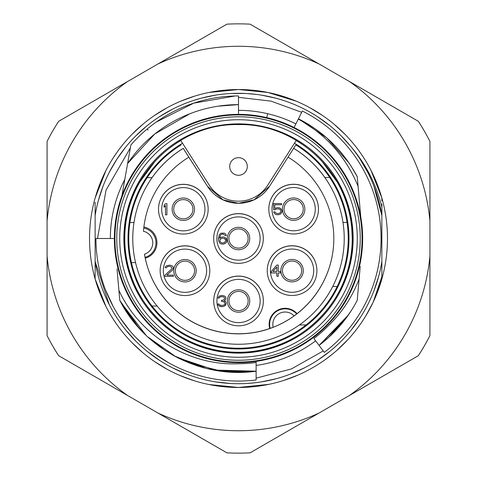 <?xml version="1.0" encoding="UTF-8"?>
<svg xmlns="http://www.w3.org/2000/svg" width="477" height="477" viewBox="0 0 477 477"><rect width="100%" height="100%" fill="white"/><g stroke="black" fill="none" stroke-linecap="round" stroke-linejoin="round"><path stroke-width="0.72" d="M95.132 214.286L95.132 206.374M95.132 207.364L95.132 262.356M95.132 205.498L95.132 204.418M95.138 211.609L95.132 208.866M95.132 202.32L95.138 215.544A145.193 145.193 0 0 1 381.868 215.544L373.837 185.917M95.132 270.167L95.132 278.979L95.132 261.456L109.221 304.594M106.037 306.663L95.132 278.985L95.132 272.761M95.132 270.608L95.132 261.485M381.868 276.535L381.868 276.887M381.868 272.289L381.868 270.96M350.649 146.29C365.865 164.076 376.27 184.331 381.862 207.048L381.862 276.726L373.151 302.233L365.901 315.714M381.868 204.555L381.868 209.636M381.868 214.018L381.868 215.532M381.868 205.337L381.868 210.118M381.868 212.551L381.868 215.515M370.969 170.343L381.868 198.015L381.868 200.883M381.868 204.055L381.868 205.969M377.468 280.565L378.607 276.588M114.492 321.057L115.708 322.851M120.478 329.404L122.124 331.509M133.924 344.597L142.85 352.712L131.968 342.629M154.703 361.673L167.349 369.389L154.679 361.655M180.705 375.804L194.658 380.879L180.688 375.798M209.033 384.528L223.695 386.734M228.268 387.121L238.5 387.473A148.973 148.973 0 0 0 387.473 238.5A148.973 148.973 0 0 0 238.5 89.527A148.973 148.973 0 0 0 89.527 238.5A148.973 148.973 0 0 0 238.5 387.473L268.843 384.349M113.478 319.507L116.03 323.323M121.438 330.639L122.136 331.521M209.021 384.528L238.5 387.473L246.991 387.229M296.295 101.196L267.967 92.472L238.5 89.527L209.033 92.472M194.658 96.121L180.705 101.196M167.355 107.611L154.703 115.327M142.867 124.276L131.956 134.377M122.124 145.491L119.381 149.039M116.388 153.165L113.466 157.505M106.031 170.349L95.132 198.015M275.933 98.214L261.074 95.072M245.971 93.498L231.524 93.474M215.676 95.114L200.823 98.28M172.531 109.155L169.186 110.92M163.963 113.902L159.396 116.746M147.119 125.672L135.832 135.832M125.666 147.119L116.746 159.396M102.507 187.646L98.34 200.596M102.603 187.383L98.506 199.988M363.528 157.505L362.037 155.246M355.967 146.88L354.87 145.491M345.044 134.377L334.133 124.27M322.291 115.327L309.645 107.611M283.624 380.473L297.94 375.101M311.6 368.304L313.109 367.445M324.497 360.147L331.879 354.578M336.518 350.684L347.518 340.029M354.894 331.485L357.339 328.337M294.488 376.556L296.3 375.804M342.355 345.3L345.05 342.617M355.138 331.175L356.599 329.309M370.969 306.651L371.464 305.691M373.157 302.221L381.868 278.985M98.328 200.644L103.038 186.245M109.209 172.435L116.793 159.33M117.998 157.499L125.743 147.029M135.975 135.689L143.702 128.522M159.58 116.626L172.668 109.09M183.907 103.962L186.489 102.943M193.125 100.581L200.942 98.25M231.041 93.498L243.264 93.385M246.21 93.51L257.079 94.5M261.235 95.096L276.022 98.238M301.094 107.492L304.404 109.126M317.616 116.758L329.905 125.689M341.138 135.808L350.702 146.35M366.598 170.152L367.445 171.762M367.523 171.911L359.771 158.662M381.868 261.456A145.193 145.193 0 0 1 95.132 261.456M124.807 179.376C115.273 197.86 110.455 217.494 110.348 238.297A128.152 128.152 0 0 0 110.348 238.5A128.152 128.152 0 0 1 124.801 179.388L124.801 179.394A128.152 128.152 0 0 0 110.348 238.5L109.263 238.5M281.418 117.753A128.152 128.152 0 0 0 238.5 110.348A128.152 128.152 0 0 1 281.418 117.753M125.773 330.006L135.939 341.27M147.214 351.406L159.497 360.314M172.656 367.904L186.531 374.075M199.058 378.231L200.96 378.756M215.807 381.91L230.898 383.496M246.078 383.496L254.521 382.804M261.175 381.91L276.01 378.762M290.451 374.081L304.32 367.916M317.485 360.326L329.774 351.418M351.239 329.995L360.171 317.73M373.968 290.737L378.684 276.314M290.499 374.063L302.305 368.924M317.545 360.29L329.44 351.686M315.965 341.299L316.275 341.717M290.088 355.806A128.152 128.152 0 0 0 315.607 340.858M296.08 123.519L295.883 123.913A128.152 128.152 0 0 0 238.5 110.348M130.71 145.896L130.358 147.87L130.71 145.896A3.202 3.202 0 0 1 130.716 145.855M143.774 131.95L140.894 134.586M140.512 134.943L138.497 136.893M138.324 137.06L136.5 138.896M136.178 139.23L133.661 141.884M133.578 141.979L132.63 143.022M132.433 143.237L132.057 143.66M131.95 143.774L131.574 144.203M188.475 105L189.023 104.797M314.856 118.105L312.966 116.931M311.147 115.833L310.283 115.321M309.484 114.862L307.015 113.478M306.699 113.305L306.162 113.013M305.936 112.888L305.25 112.524A142.563 142.563 0 0 1 326.894 350.356A142.563 142.563 0 0 0 305.25 112.524L305.596 112.709M130.358 147.87L105.995 190.198L97.535 238.5L95.937 238.5L114.355 238.5A124.145 124.145 0 0 0 249.322 362.174A124.145 124.145 0 0 0 360.761 216.94L359.986 208.079M242.334 381.016L244.516 380.938M246.609 380.837L247.617 380.771M248.505 380.712L252.261 380.402M252.44 380.384L252.864 380.342M256.119 365.43A128.134 128.134 0 0 0 315.619 340.846L319.059 345.408L346.075 318.189M318.857 334.55L313.866 338.515L319.059 345.408C335.206 333.131 347.93 318.117 357.225 300.367L357.613 295.967M314.265 339.046L324.3 352.36A142.563 142.563 0 0 0 302.335 111.022L298.292 119.095C326.065 134.532 345.992 156.927 358.078 186.28L360.761 216.94A124.145 124.145 0 0 0 227.678 114.826A124.145 124.145 0 0 0 114.355 238.5A124.145 124.145 0 0 0 249.322 362.174A124.145 124.145 0 0 0 360.761 216.94M327.854 326.244A125.236 125.236 0 0 1 313.866 338.515L314.182 338.932M256.119 365.322L256.119 361.387A124.133 124.133 0 0 0 288.621 352.074M256.119 368.327L256.119 379.972A142.563 142.563 0 0 1 95.937 238.5M117.974 279.838L119.781 300.361C144.71 349.665 201.729 379.12 256.119 371.195L256.119 361.387M256.119 368.393L256.119 368.077M228.793 372.018L256.119 371.178L213.595 370.045M214.817 370.271L256.119 371.195L256.119 362.49A125.236 125.236 0 0 1 238.411 363.736M256.119 365.257L256.119 362.532M127.609 163.486L130.865 145.014A142.563 142.563 0 0 1 238.5 95.937L238.5 104.618L218.156 106.174M121.891 195.91L126.006 172.561M124.33 182.071L124.402 181.648M131.39 158.215L127.621 163.498L126.017 172.483M125.856 173.407L124.396 181.695M126.065 172.221L124.551 180.825M129.649 160.588L127.621 163.492L126 172.602M124.414 181.606L126.942 167.344M122.166 194.366L124.425 181.516M130.281 159.712L127.621 163.492A133.471 133.471 0 0 1 238.5 104.648L238.5 114.355M238.5 113.264L238.5 104.618L234.553 104.678M238.5 110.354A128.247 128.247 0 0 1 295.871 123.913M298.429 118.821L295.585 124.509M294.088 127.496L298.292 119.095M360.207 266.399L359.098 279.033C352.127 297.266 341.723 312.995 327.866 326.232M267.657 113.711L266.744 117.61A124.241 124.241 0 0 0 253.681 115.285M228.954 114.724L227.35 114.856M248.046 114.724L249.65 114.856M223.516 105.459L217.947 106.204M238.5 104.618L230.629 104.851M129.5 160.797L132.022 157.38M220.189 105.882L230.135 104.88M231.154 104.821L227.338 105.083M132.051 157.338L129.434 160.892M189.828 113.759L154.775 133.995L127.615 163.486M136.273 152.038A133.411 133.411 0 0 1 146.177 141.514M157.231 132.069A133.411 133.411 0 0 1 169.299 123.853M174.439 120.908A133.411 133.411 0 0 1 180.968 117.58M182.178 117.014A133.411 133.411 0 0 1 190.192 113.621M358.078 186.28L357.225 176.639C343.684 151.203 324.092 131.92 298.447 118.791L310.569 125.701M359.05 197.442L358.054 186.042M357.398 178.607L357.231 176.633L355.669 173.729M358.138 186.978L358.728 193.751M358.161 187.264L357.899 184.277M357.482 179.477L357.231 176.633L355.949 174.236M359.086 197.806L358.191 187.622M359.074 197.675L358.823 194.819M358.233 188.081L358.185 187.55M357.225 176.633L350.577 165.263M349.253 163.277L326.721 137.793L298.447 118.791L309.364 124.908M307.504 123.77L310.086 125.362M342.343 153.993L339.803 150.965M238.5 353.129A114.629 114.629 0 0 0 353.129 238.5A114.629 114.629 0 0 0 238.5 123.871A114.629 114.629 0 0 0 123.871 238.5A114.629 114.629 0 0 0 238.5 353.129M238.5 352.396C299.359 353.964 353.964 299.359 352.396 238.5C353.964 177.641 299.359 123.036 238.5 124.604C177.641 123.036 123.036 177.641 124.604 238.5C123.036 299.359 177.641 353.964 238.5 352.396M209.212 185.118L180.813 140.542A113.735 113.735 180 0 0 182.047 337.293A113.735 113.735 180 0 0 352.235 238.56A113.735 113.735 180 0 0 296.187 140.542L267.788 185.118A34.726 34.726 180 0 1 209.212 185.118M247.313 166.479A8.813 8.813 180 0 0 238.5 157.666A8.813 8.813 180 0 0 229.687 166.479A8.813 8.813 180 0 0 238.5 175.286A8.813 8.813 180 0 0 247.313 166.479A8.813 8.813 180 0 1 238.5 175.28A8.813 8.813 180 0 1 229.687 166.473M294.458 143.249A110.473 110.473 0 0 1 322.947 309.722A110.473 110.473 0 0 1 154.053 309.722A110.473 110.473 0 0 1 182.542 143.249M155.001 161.345L139.821 182.017M127.395 214.245L126.727 217.53M352.229 238.56L351.799 228.632M350.273 217.53L349.605 214.245M337.179 182.017L321.999 161.345M152.05 177.623A105.721 105.721 0 0 1 183.24 148.347L207.459 186.268L223.015 199.869L238.56 203.285L254.086 199.821L269.6 186.173L295.835 144.883L269.6 186.173A36.818 36.818 180 0 1 207.459 186.28L183.24 148.401A105.721 105.721 180 0 0 238.5 344.257A105.721 105.721 180 0 0 293.689 148.359M181.087 144.966A109.728 109.728 180 0 0 131.455 262.594L135.551 262.588M135.557 262.612L131.449 262.6A109.728 109.728 180 0 0 306.043 324.956M337.161 286.498A109.728 109.728 180 0 0 295.835 144.925M293.689 148.305A105.721 105.721 0 0 1 324.879 177.516A105.721 105.721 180 0 0 310.539 161.113L310.539 161.143A105.721 105.721 180 0 1 324.861 177.539L324.861 177.539A105.721 105.721 180 0 1 342.993 222.437A105.721 105.721 0 0 1 344.221 238.476L344.221 238.536M132.779 238.536L132.779 238.476A105.721 105.721 0 0 1 133.983 222.562L133.989 222.568A105.721 105.721 180 0 0 132.97 232.18L132.97 232.15A105.721 105.721 180 0 1 133.983 222.562L129.941 222.55A109.728 109.728 180 0 1 147.208 177.623L152.08 177.623A105.721 105.721 180 0 1 166.372 161.196L166.372 161.226A105.721 105.721 180 0 0 152.062 177.641L152.062 177.641A105.721 105.721 180 0 0 133.989 222.562M342.993 222.437L342.993 222.443A105.721 105.721 180 0 1 344.024 232.019L344.024 232.049A105.721 105.721 180 0 0 342.993 222.443L347.041 222.419A109.728 109.728 180 0 0 329.72 177.516L324.861 177.533M288.102 157.154A95.311 95.311 0 0 1 246.359 333.524A95.311 95.311 0 0 1 144.483 254.193A11.877 11.877 180 0 0 143.464 231.273A95.311 95.311 0 0 1 188.844 157.183M333.811 238.488A95.311 95.311 0 0 1 297.07 313.639A15.997 15.997 180 0 0 269.702 328.504A95.311 95.311 0 0 1 145.258 258.206L144.483 254.193M145.258 258.206A16.027 16.027 180 0 0 143.887 227.028M318.469 209.099A24.828 24.828 180 0 0 293.635 184.253A24.828 24.828 180 0 0 268.813 209.081L268.813 209.159A24.828 24.828 180 0 0 293.647 233.986A24.828 24.828 180 0 0 318.469 209.141A24.828 24.828 180 0 0 293.635 184.331A24.828 24.828 180 0 0 268.813 209.17A24.828 24.828 180 0 1 293.635 184.331A24.828 24.828 180 0 1 318.469 209.141L318.469 209.069A24.828 24.828 180 0 0 318.469 209.069L318.469 209.159M316.901 270.602A24.828 24.828 180 0 0 292.061 245.756A24.828 24.828 180 0 0 267.239 270.59L267.239 270.662A24.828 24.828 180 0 0 292.079 295.49A24.828 24.828 180 0 0 316.901 270.65A24.828 24.828 180 0 0 292.061 245.834A24.828 24.828 180 0 0 267.239 270.68A24.828 24.828 180 0 1 292.061 245.834A24.828 24.828 180 0 1 316.901 270.65L316.901 270.572A24.828 24.828 180 0 0 316.901 270.572L316.901 270.662M263.37 300.904L263.37 300.915A24.828 24.828 180 0 0 238.53 276.088A24.828 24.828 180 0 0 213.708 300.915L213.708 300.993A24.828 24.828 180 0 0 238.548 325.821A24.828 24.828 180 0 0 263.37 300.993A24.828 24.828 180 0 0 238.53 276.165A24.828 24.828 180 0 0 213.708 301.011M209.797 270.638L209.797 270.656A24.828 24.828 180 0 0 184.963 245.822A24.828 24.828 180 0 0 160.141 270.656L160.141 270.727A24.828 24.828 180 0 0 184.975 295.555A24.828 24.828 180 0 0 209.797 270.727A24.828 24.828 180 0 0 184.963 245.899A24.828 24.828 180 0 0 160.141 270.745M208.151 209.164A24.828 24.828 180 0 0 183.317 184.319A24.828 24.828 180 0 0 158.495 209.147L158.495 209.224A24.828 24.828 180 0 0 183.329 234.052A24.828 24.828 180 0 0 208.151 209.224A24.828 24.828 180 0 0 183.317 184.396A24.828 24.828 180 0 0 158.495 209.242M208.151 209.224L208.151 209.147A24.828 24.828 180 0 0 208.151 209.135L208.151 209.212A24.828 24.828 180 0 0 183.317 184.396A24.828 24.828 180 0 0 158.495 209.224M263.328 238.458A24.828 24.828 180 0 0 238.494 213.618A24.828 24.828 180 0 0 213.672 238.446L213.672 238.518A24.828 24.828 180 0 0 238.506 263.352A24.828 24.828 180 0 0 263.328 238.506A24.828 24.828 180 0 0 238.494 213.69A24.828 24.828 180 0 0 213.672 238.536A24.828 24.828 180 0 1 238.494 213.69A24.828 24.828 180 0 1 263.328 238.506L263.328 238.428A24.828 24.828 180 0 0 263.328 238.428L263.328 238.518M269.702 328.504L273.184 327.27A95.311 95.311 0 0 1 269.69 328.558L269.69 328.587A95.311 95.311 180 0 0 278.598 324.986L278.598 324.962A95.311 95.311 180 0 0 320.836 286.504L320.836 286.528A95.311 95.311 180 0 0 325.737 276.916L325.737 276.887A95.311 95.311 0 0 1 294.1 315.911L297.07 313.639M145.091 257.461A95.311 95.311 180 0 0 146.284 262.606L146.284 262.583A95.311 95.311 180 0 0 171.219 306.007L171.219 306.031A95.311 95.311 180 0 0 178.32 312.435L178.309 312.423M145.151 257.747A95.311 95.311 180 0 0 178.32 312.405M332.719 286.498L337.173 286.498L332.702 286.516M299.353 324.974L306.079 324.95A109.728 109.728 180 0 0 337.173 286.498M152.008 306.025L157.142 306.037M324.843 177.516L329.72 177.516A109.728 109.728 180 0 1 347.041 222.413L347.041 222.419M273.613 203.566L273.619 209.767L275.253 209.767L276.189 209.051L278.526 208.813L276.189 209.051L275.253 209.767L273.619 209.767L273.613 203.566L281.555 203.56L281.561 204.752L274.782 204.758L274.788 208.574L277.125 207.62L279.689 207.859L281.561 209.528L282.032 211.675L282.032 210.721M278.526 208.813L280.16 209.528L280.864 211.436L280.16 209.528L278.526 208.813M280.864 211.436L280.16 212.867L278.526 213.583L276.189 213.344L275.02 211.913L273.619 211.913L274.788 213.821L275.956 214.537L278.526 214.775L275.956 214.537L274.788 213.821L273.619 211.913M278.526 214.775L280.864 213.821L282.032 211.675L280.864 213.821L278.526 214.775M274.782 204.758L281.561 204.752L281.555 203.56M284.03 209.164A9.612 9.612 0 0 1 293.641 199.547A9.612 9.612 0 0 1 303.253 209.159A9.612 9.612 0 0 1 293.647 218.77A9.612 9.612 0 0 1 284.03 209.164L284.03 209.159A9.612 9.612 0 0 1 284.03 209.153A9.612 9.612 0 0 0 293.641 218.764A9.612 9.612 0 0 0 303.253 209.159M278.252 265.069L278.252 271.508L278.252 265.069L276.851 265.069L271.246 271.514L271.246 272.945L271.246 271.514M276.851 272.939L271.246 272.945L276.851 272.939L276.857 276.278L276.851 272.939M278.258 276.278L276.857 276.284L278.258 276.278L278.252 272.939L280.589 272.939L278.252 272.939M280.589 271.508L280.589 272.939L280.589 271.508L278.252 271.508M276.851 266.977L272.88 271.514L276.851 266.977L276.851 271.508L276.851 266.977M272.88 271.514L276.851 271.508M301.679 270.662A9.612 9.612 0 0 1 292.073 280.273A9.612 9.612 0 0 1 282.456 270.668A9.612 9.612 0 0 1 292.067 261.056A9.612 9.612 0 0 1 301.679 270.662A9.612 9.612 0 0 1 292.067 280.267A9.612 9.612 0 0 1 282.456 270.662L282.456 270.662M225.424 305.417L226.128 303.032L225.889 304.702L224.727 305.894L225.424 305.417M226.128 303.032L225.424 301.363L224.256 300.886L225.657 299.455L225.889 298.024L225.657 299.455L224.256 300.886M225.889 298.024L225.657 297.07L224.721 296.116L222.151 295.4L219.11 296.116L217.947 298.024L219.116 298.024L217.947 298.024M219.116 298.024L220.279 296.831L222.383 296.593L220.279 296.831L219.116 298.024M222.383 296.593L224.25 297.308L224.721 298.501L224.25 297.308L222.383 296.593M224.721 298.501L223.785 299.932L221.453 300.409L221.453 301.363L221.453 300.409M222.383 301.363L221.453 301.363L223.791 301.601L224.488 302.078L224.959 303.986L224.488 302.078L222.383 301.363M224.959 303.986L224.256 304.94L222.622 305.417L220.052 305.185L218.883 303.992L217.715 303.992L218.418 305.423L220.988 306.616L222.854 306.61L220.052 306.377L218.418 305.423L217.715 303.992M222.854 306.61L224.727 305.894L222.854 306.61M263.37 300.993A24.828 24.828 180 0 0 238.53 276.165A24.828 24.828 180 0 0 213.708 300.993M248.147 300.987A9.612 9.612 0 0 1 238.542 310.605A9.612 9.612 0 0 1 228.924 300.993A9.612 9.612 0 0 1 238.536 291.381A9.612 9.612 0 0 1 248.147 300.987A9.612 9.612 0 0 1 238.536 310.599A9.612 9.612 0 0 1 228.924 300.993L228.924 300.999M173.36 276.344L164.953 276.35L164.947 275.157L164.953 276.35L173.36 276.344L173.36 275.151L173.36 276.344M166.819 275.157L172.656 269.904L166.819 275.157L173.36 275.151M172.656 269.904L173.354 267.758L172.656 269.904M173.354 267.758L173.121 266.804L172.185 265.85L169.848 265.134L166.348 265.85L165.412 266.804L165.179 267.764L166.348 267.758L167.516 266.565L169.615 266.327L167.516 266.565L166.348 267.758L165.179 267.758M169.615 266.327L171.487 267.042L171.953 268.235L171.487 267.042L169.615 266.327M171.953 268.235L171.487 269.189L164.947 275.157M209.797 270.727A24.828 24.828 180 0 0 184.963 245.899A24.828 24.828 180 0 0 160.141 270.727M194.58 270.721A9.612 9.612 0 0 1 184.975 280.339A9.612 9.612 0 0 1 175.357 270.727A9.612 9.612 0 0 1 184.969 261.122A9.612 9.612 0 0 1 194.58 270.721A9.612 9.612 0 0 1 184.969 280.333A9.612 9.612 0 0 1 175.357 270.727L175.357 270.727M166.902 203.631L166.908 214.847L165.507 214.847L165.501 205.539L165.507 214.847L166.908 214.841L166.902 203.631L165.495 203.631L164.1 205.301L164.1 207.209L164.1 205.301M164.1 207.209L165.501 205.539L164.1 207.209M173.711 209.23A9.612 9.612 0 0 1 183.317 199.613A9.612 9.612 0 0 1 192.935 209.224A9.612 9.612 0 0 1 183.323 218.836A9.612 9.612 0 0 1 173.711 209.23L173.711 209.224A9.612 9.612 0 0 0 183.323 218.83A9.612 9.612 0 0 0 192.935 209.224M226.885 239.842L226.885 241.034L225.722 243.181L223.385 244.141L225.722 243.181L226.42 242.227L226.885 241.034L226.42 238.649L224.548 237.218L223.379 236.98L221.048 237.224L219.647 238.178L220.577 234.833L221.978 234.118L223.379 234.118L221.978 234.118L220.577 234.833L219.647 237.701M223.379 234.118L225.251 235.549L226.42 235.549L225.251 235.549L223.379 234.118M226.42 235.549L225.484 233.879L224.315 233.164L221.042 233.164L219.176 234.839L218.478 239.371L218.478 237.701M218.478 239.371L218.71 241.04L219.879 243.187L221.048 243.902L223.385 244.141L221.048 243.902L219.879 243.187L218.71 241.04L218.478 239.371M225.722 240.08L224.315 238.411L221.978 238.178L224.315 238.411L225.484 239.365L225.722 240.796L225.722 240.08M219.879 240.086L220.577 238.894L221.978 238.178L220.112 239.371L219.879 240.802L220.583 242.233L221.984 242.948L224.321 242.71L225.722 240.796M248.112 238.518A9.612 9.612 0 0 1 238.5 248.135A9.612 9.612 0 0 1 228.888 238.53L228.888 238.518A9.612 9.612 0 0 1 238.5 228.912A9.612 9.612 0 0 1 248.112 238.518A9.612 9.612 0 0 1 238.5 248.123A9.612 9.612 0 0 1 228.888 238.524A9.612 9.612 0 0 1 238.5 228.912A9.612 9.612 0 0 1 248.112 238.518M152.062 177.641L147.208 177.629A109.728 109.728 180 0 0 129.941 222.55M359.092 279.099L359.539 274.019M358.221 289.074L359.098 279.015M358.233 288.931L359.372 275.867M356.808 301.16L357.225 300.367L359.098 279.033M358.275 288.49L359.485 274.633M349.629 313.162L347.602 316.096M347.828 315.774L349.182 313.818M356.54 301.667L357.231 300.367M319.071 345.426L328.122 337.943M329.786 336.41L319.071 345.42M323.972 330.036L326.447 327.657M328.319 337.758L336.869 329.315M344.668 320.061L346.141 318.099M328.671 337.418L348.359 315.023M348.413 314.939L319.232 345.276M328.164 337.871L336.81 329.339M344.46 320.317L351.269 310.664M326.632 327.472L323.567 330.406M238.47 363.73C189.739 366.133 139.88 336.148 118.898 290.338L117.121 270.089M117.014 268.921L117.056 269.344M117.968 279.766L118.898 290.386M118.803 289.33L119.781 300.361L125.546 310.306M117.968 279.796L118.862 290.016M117.95 279.582L118.773 288.979M119.107 292.789L119.781 300.361L139.069 328.152M247.491 363.408L244.391 363.593M134.037 322.196L143.66 332.994M154.029 342.367L160.409 347.232M165.155 350.476L176.836 357.291M182.005 359.831L202.081 367.314M120.759 302.191L146.165 335.444M179.62 358.698L177.545 357.655L215.854 370.45L256.119 371.195L229.61 372.078M126.775 312.208L134.395 322.667M143.768 333.107L146.35 335.623M189.089 362.902L222.032 371.356L256.119 371.195L242.28 372.293M173.98 355.77L205.146 368.161M132.069 319.721L119.781 300.361L139.111 328.2M174.779 356.206L197.15 365.835M201.968 367.302L205.265 368.19M242.405 372.287L256.119 371.201M172.781 355.115L175.989 356.856L147.596 336.768L164.976 350.38M229.598 372.078L255.94 371.225M213.463 370.021L215.401 370.379M198.009 366.115L180.777 359.27M119.781 300.361L125.373 310.104M180.759 359.264L198.253 366.187M127.609 81.489L157.97 63.96A192.225 192.225 0 0 1 319.03 63.96L349.391 81.489A192.225 192.225 0 0 1 429.92 220.97L429.92 256.03A192.225 192.225 0 0 1 349.391 395.511L319.03 413.04A192.225 192.225 0 0 1 157.97 413.04L127.609 395.511A192.225 192.225 0 0 1 47.08 256.03L47.08 220.97A192.225 192.225 0 0 1 127.609 81.489L58.683 121.283A214.65 214.65 0 0 0 47.08 141.383L47.08 220.97M157.97 63.96L226.897 24.166A214.65 214.65 0 0 1 250.103 24.166L319.03 63.96M127.609 395.511L58.683 355.717A214.65 214.65 0 0 1 47.08 335.617L47.08 256.03M319.03 413.04L250.103 452.834A214.65 214.65 0 0 1 226.897 452.834L157.97 413.04M429.92 256.03L429.92 335.617A214.65 214.65 0 0 1 418.317 355.717L349.391 395.511M349.391 81.489L418.317 121.283A214.65 214.65 0 0 1 429.92 141.383L429.92 220.97M235.221 95.972L193.757 103.139L156.182 122.1M147.226 128.981L148.091 130.143M114.927 238.5A123.573 123.573 0 0 0 249.268 361.602A123.573 123.573 0 0 0 360.195 217.041A123.573 123.573 0 0 0 114.927 238.5M358.394 217.357A121.748 121.748 0 0 0 116.752 238.5A121.748 121.748 0 0 0 249.113 359.783A121.748 121.748 0 0 0 358.394 217.357M119.727 238.5A118.773 118.773 0 0 0 248.851 356.82A118.773 118.773 0 0 0 355.466 217.876A118.773 118.773 0 0 0 119.727 238.5M145.068 257.359A15.079 15.079 180 0 0 143.768 228.06M273.184 327.27A12.301 12.301 0 0 1 294.1 315.911M270.167 328.385A15.508 15.508 0 0 1 296.682 313.985M315.267 209.147A21.626 21.626 180 0 0 293.629 187.533A21.626 21.626 180 0 0 272.015 209.17A21.626 21.626 180 0 0 293.653 230.785A21.626 21.626 180 0 0 315.267 209.147M282.432 209.164A11.215 11.215 0 0 1 293.635 197.949A11.215 11.215 0 0 1 304.857 209.153A11.215 11.215 0 0 1 293.647 220.374A11.215 11.215 0 0 1 282.432 209.164M313.693 270.656A21.626 21.626 180 0 0 292.055 249.042A21.626 21.626 180 0 0 270.441 270.68A21.626 21.626 180 0 0 292.085 292.294A21.626 21.626 180 0 0 313.693 270.656M303.283 270.662A11.215 11.215 0 0 1 292.073 281.877A11.215 11.215 0 0 1 280.858 270.674A11.215 11.215 0 0 1 292.061 259.452A11.215 11.215 0 0 1 303.283 270.662M260.162 300.981A21.626 21.626 180 0 0 238.524 279.373A21.626 21.626 180 0 0 216.916 301.011A21.626 21.626 180 0 0 238.554 322.619A21.626 21.626 180 0 0 260.162 300.981M249.751 300.987A11.215 11.215 0 0 1 238.548 312.208A11.215 11.215 0 0 1 227.326 301.005A11.215 11.215 0 0 1 238.53 289.783A11.215 11.215 0 0 1 249.751 300.987M206.595 270.715A21.626 21.626 180 0 0 184.957 249.107A21.626 21.626 180 0 0 163.343 270.745A21.626 21.626 180 0 0 184.981 292.359A21.626 21.626 180 0 0 206.595 270.715M196.184 270.727A11.215 11.215 0 0 1 184.975 281.943A11.215 11.215 0 0 1 173.759 270.739A11.215 11.215 0 0 1 184.963 259.518A11.215 11.215 0 0 1 196.184 270.727M204.949 209.212A21.626 21.626 180 0 0 183.311 187.604A21.626 21.626 180 0 0 161.697 209.242A21.626 21.626 180 0 0 183.335 230.85A21.626 21.626 180 0 0 204.949 209.212M172.108 209.236A11.215 11.215 0 0 1 183.317 198.015A11.215 11.215 0 0 1 194.533 209.218A11.215 11.215 0 0 1 183.329 220.44A11.215 11.215 0 0 1 172.108 209.236M260.126 238.512A21.626 21.626 180 0 0 238.488 216.898A21.626 21.626 180 0 0 216.874 238.536A21.626 21.626 180 0 0 238.512 260.15A21.626 21.626 180 0 0 260.126 238.512M249.715 238.518A11.215 11.215 0 0 1 238.506 249.733A11.215 11.215 0 0 1 227.285 238.53A11.215 11.215 0 0 1 238.494 227.308A11.215 11.215 0 0 1 249.715 238.518M256.119 378.154L291.453 368.936L323.239 350.947M301.697 112.292L270.972 101.124L238.5 97.332M132.827 142.802L132.344 143.338M312.25 116.489L311.904 116.281M307.862 113.943L306.61 113.252M306.467 113.174L305.697 112.763M105.554 289.98L113.258 306.61M120.192 318.046L129.953 330.925M135.82 337.406L145.086 346.195M153.731 353.123L168.464 362.681M245.363 380.902L245.792 380.879M248.1 380.741L248.428 380.718M250.342 380.574L251.725 380.449M251.91 380.431L252.75 380.354"/></g></svg>
